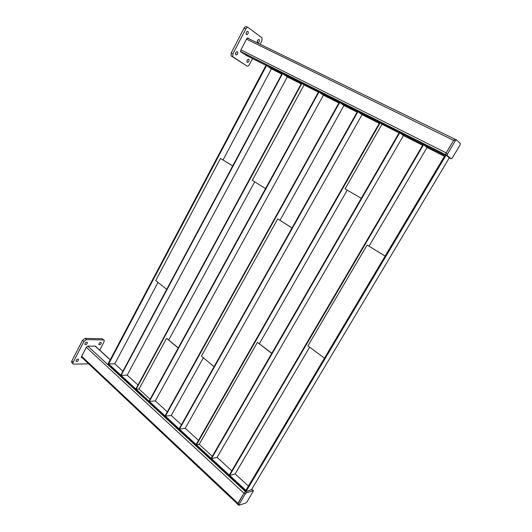 <?xml version="1.0" encoding="UTF-8"?>
<svg xmlns="http://www.w3.org/2000/svg" width="532" height="532" viewBox="0 0 532 532"><rect width="100%" height="100%" fill="white"/><g stroke="black" fill="none" stroke-linecap="round" stroke-linejoin="round"><path stroke-width="0.8" d="M260.062 44.223L261.897 40.725L262.05 37.852L248.284 27.624C247.44 27.192 246.615 27.637 245.824 28.961L232.91 53.892L232.77 56.718L246.981 66.041C247.792 66.394 248.584 65.935 249.342 64.671L252.527 58.593M246.003 33.39L246.635 31.953M235.483 53.639L236.142 52.216M246.908 61.027L247.447 59.883M257.222 41.33L257.734 40.186M247.952 27.471L246.522 26.786C245.671 26.347 244.853 26.793 244.062 28.116L231.181 53.014L231.048 55.833L246.981 66.041M246.309 32.452L246.21 34.52C247.779 34.786 248.431 33.842 248.178 31.667C247.593 31.142 246.968 31.401 246.309 32.452M235.769 52.761L235.676 54.749C237.225 55.049 237.897 54.124 237.678 51.983C237.086 51.438 236.447 51.697 235.769 52.761M257.501 40.565L257.388 42.573C258.891 42.793 259.53 41.862 259.297 39.78C258.738 39.282 258.14 39.548 257.501 40.565M247.167 60.316L247.054 62.244C248.55 62.497 249.195 61.592 249.003 59.531C248.431 59.025 247.826 59.285 247.167 60.316M249.448 39.049L247.959 37.985L246.748 38.663L240.683 50.321L240.743 51.87L247.879 56.246M246.502 39.135L453.63 140.375L446.195 152.89L240.91 49.888M240.524 51.564L246.416 55.508M240.504 51.511L445.763 154.859L449.287 157.851M87.767 346.106L245.518 491.661L251.969 489.606L251.689 489.354M81.662 356.307L237.93 503.299L243.942 493.191L86.337 347.316M88.631 363.822L73.795 364.127L72.964 363.682L73.15 362.285L83.916 341.491L86.503 339.615L103.514 339.955L104.232 340.367L104.046 341.823L99.703 350.116M72.02 362.771L71.634 362.405L71.813 361.009L82.56 340.241L85.14 338.372L102.164 338.744L103.84 340.014M76.216 360.37C77.127 359.127 77.911 358.787 78.583 359.353C78.277 361.108 77.439 361.773 76.089 361.354L76.216 360.37M85.014 343.419C85.905 342.182 86.689 341.85 87.361 342.422C87.075 344.197 86.251 344.869 84.887 344.443L85.014 343.419M99.012 343.606C99.87 342.409 100.621 342.083 101.26 342.621C100.994 344.337 100.196 345.002 98.879 344.623L99.012 343.606M82.134 357.697L81.329 357.484L81.416 356.779L86.477 347.037L87.753 346.106L95.826 346.179L96.192 346.911M399.718 132.747L211.483 458.657L229.299 475.063L423.08 144.524L399.718 132.747L403.449 135.587L217.089 457.387L231.779 470.827M211.483 458.657L217.089 457.387M422.634 145.283L403.449 135.587M357.93 111.667L179.444 429.144L196.135 444.519L379.675 122.633L357.93 111.667L362.059 114.679L185.242 428.26L198.496 440.383M179.444 429.144L185.242 428.26M379.256 123.364L362.059 114.679M318.961 92.009L149.379 401.454L165.053 415.891L339.25 102.244L318.961 92.009L323.423 95.162L155.331 400.895L167.301 411.841M149.379 401.454L155.331 400.895M338.851 102.955L323.423 95.162M266.545 65.569L108.648 363.935L120.817 375.14L282.16 73.443L266.545 65.569L271.406 68.881L223.054 159.933M281.794 74.128L271.406 68.881M157.991 282.439L114.786 363.802L122.905 371.23M108.648 363.935L114.786 363.802M282.532 73.635L121.103 375.406L135.853 388.992L301.504 83.205L282.532 73.635L287.273 76.901L127.188 375.153L137.994 385.035M121.103 375.406L127.188 375.153M301.132 83.896L287.273 76.901M423.552 144.764L229.658 475.395L245.877 490.338L444.892 155.53L423.552 144.764L427.036 147.504L369.035 246.17M309.651 347.183L235.151 473.912L248.424 486.055M229.658 475.395L235.151 473.912M444.433 156.295L427.036 147.504M254.702 181.864L168.777 339.908M301.89 83.398L136.152 389.264L149.066 401.168L318.562 91.81L301.89 83.398L304.091 84.934L252.294 180.368L265.541 188.587M136.152 389.264L139.025 389.072L150.117 399.253M339.662 102.45L165.372 416.184L179.118 428.845L357.504 111.454L339.662 102.45L343.945 105.529L280.025 220.241M203.37 357.803L171.244 415.452L181.412 424.755M165.372 416.184L171.244 415.452M357.098 112.172L343.945 105.529M347.223 190.143L259.397 343.705M380.114 122.859L196.481 444.832L211.131 458.331L399.266 132.515L380.114 122.859L381.989 124.255L345.069 188.9L361.294 198.27M196.481 444.832L199.201 444.313L212.288 456.33M246.063 491.488L446.089 155.125L266.366 64.618L107.923 364.114L246.063 491.488L251.437 489.779L449.334 157.778L446.089 155.125M271.719 353.401L257.422 342.375L199.201 444.313M271.799 353.261L257.422 342.375M292.035 227.942L277.977 219.004M292.002 228.002L277.764 218.865L201.382 356.154L214.064 366.661M385.102 256.105L367.113 245.046L307.902 345.893L324.46 358.129M385.128 256.065L367.113 245.046M178.267 347.875L166.782 338.472M178.18 348.041L166.576 338.305L139.025 389.072M399.06 132.867L381.989 124.255M318.375 92.142L304.091 84.934M232.69 165.944L220.494 158.41L155.703 280.637L166.715 289.315M232.71 165.904L220.494 158.41M246.509 492.745L245.192 494.022L238.688 505.28L245.784 503.033L247.074 501.776L253.491 490.684L246.509 492.745L245.378 491.701L244.068 492.978L237.704 504.349M253.365 490.571L252.102 489.566L245.378 491.701M456.469 139.903L455.292 140.847L447.532 153.901L447.093 155.43L451.203 158.842L452.36 157.898L459.981 145.123L460.426 143.58L456.469 139.903M456.376 139.856L454.966 139.171L453.789 140.115L446.035 153.15L445.683 154.792L449.806 158.137M245.824 28.961L244.062 28.116M232.91 53.892L231.181 53.014M233.056 56.991L231.334 56.113M454.793 139.118L247.32 38.011M265.967 65.37L246.296 55.448M110.177 359.858L95.215 346.172M73.15 362.285L71.813 361.009M83.916 341.491L82.56 340.241M86.503 339.615L85.14 338.372M103.514 339.955L102.164 338.744M81.722 357.704L81.283 357.285M238.921 504.562L237.811 503.511M245.192 494.022L244.068 492.978M253.219 490.59L252.102 489.566M451.203 158.842L449.733 158.104M447.166 155.537L445.683 154.792M447.532 153.901L446.035 153.15M455.292 140.847L453.789 140.115M248.178 31.667L247.586 31.388M237.678 51.983L237.099 51.684M259.297 39.78L258.752 39.521M232.77 56.718L231.048 55.833M249.003 59.531L248.464 59.258M447.093 155.43L240.484 51.424M252.121 489.56L251.762 489.234M110.23 359.752L95.394 346.172M237.571 504.083L81.343 356.952M72.964 363.682L71.634 362.405M238.688 505.28L237.578 504.23"/></g></svg>
